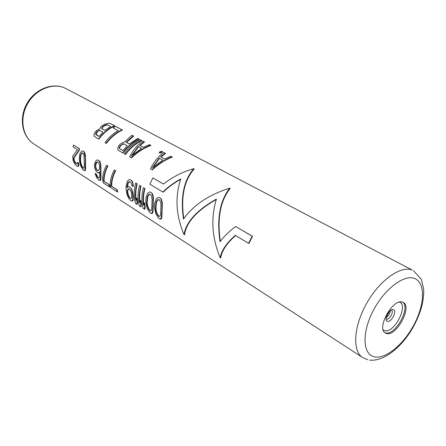 <?xml version="1.0" encoding="UTF-8"?>
<svg xmlns="http://www.w3.org/2000/svg" width="446" height="446" viewBox="0 0 446 446"><rect width="100%" height="100%" fill="white"/><g stroke="black" fill="none" stroke-linecap="round" stroke-linejoin="round"><path stroke-width="0.67" d="M83.764 170.417L82.661 169.346L80.676 165.851L79.366 160.337L79.355 156.669L79.957 153.703L80.514 152.354L82.259 150.848L83.664 151.2L84.55 152.175L85.403 155.275L85.175 168.711L84.584 170.578L83.764 170.417L84.584 170.578M85.498 157.037L85.13 156.897L85.158 158.185M159.306 218.763L157.968 217.503L155.76 213.595L154.5 207.546L154.667 203.543L156.234 198.871L158.441 197.338L159.774 197.667L161.251 198.961L162.305 202.506L161.876 217.347L160.889 219.22L159.306 218.763L160.889 219.22M150.547 213.16L149.237 211.917L147.052 208.059L145.786 202.071L145.931 198.108L147.448 193.469L149.6 191.942L150.899 192.254L152.342 193.531L153.374 197.02L153.028 211.722L152.097 213.601L150.547 213.16L152.097 213.601M144.939 188.535L144.582 188.407C143.038 194.4 142.67 200.053 143.478 205.366L144.298 202.891L144.716 203.036L145.179 206.732L144.822 209.341L143.155 208.427C141.404 202.172 141.488 195.259 143.411 187.694L144.939 188.535C143.512 194.105 143.121 199.384 143.763 204.38M141.047 186.166L140.691 186.032C139.163 191.997 138.812 197.628 139.631 202.924L140.429 200.449L140.852 200.6L141.315 204.279L140.981 206.888L139.325 205.98C137.563 199.747 137.63 192.862 139.531 185.33L141.047 186.166C139.637 191.702 139.258 196.954 139.91 201.927M137.201 183.824L136.844 183.691C135.333 189.628 134.993 195.231 135.824 200.505L136.604 198.035L137.028 198.186L137.502 201.854L137.184 204.458L135.545 203.554C133.767 197.344 133.822 190.487 135.701 182.994L137.201 183.824C135.813 189.321 135.445 194.551 136.102 199.501M129.987 181.823L128.749 182.353L128.175 183.367L127.389 187.287M127.411 186.924L127.026 186.785L126.982 187.638L128.203 186.623L130.483 187.498L132.239 190.375L133.187 194.908L133.265 198.749L133.092 200.26L132.534 201.096L131.241 200.806L132.534 201.096M131.241 200.806L129.251 199.139L127.054 194.93L126.023 189.221L126.101 186.205L127.266 181.533L128.153 180.24L129.368 179.599L130.762 179.9L132.356 181.332L133.254 185.123L133.237 186.489L132.869 186.35L132.891 184.99L133.254 185.123M117.237 191.841L110.887 187.777L110.268 185.452C110.067 180.53 111.411 175.362 114.299 169.948L115.726 170.734C112.832 176.181 111.517 181.366 111.784 186.294L117.092 189.673L117.744 192.02L117.237 191.841L116.623 189.505L117.092 189.673M109.493 186.885L103.294 182.916L102.664 180.608C102.418 175.713 103.706 170.584 106.527 165.215L107.932 165.984C105.105 171.387 103.846 176.538 104.158 181.433L109.337 184.733L110 187.064L109.493 186.885L108.869 184.566L109.337 184.733M99.614 172.362L99.04 173.003L98.226 172.897L96.102 171.264L94.703 167.902L94.452 165.639L94.636 163.621L96.052 160.588L97.15 159.941L98.092 160.069L100.055 161.63L100.874 165.215L100.958 178.233L100.417 180.563L99.224 180.307L100.417 180.563M99.224 180.307L97.562 178.879L96.347 176.967L95.065 173.427L96.336 174.118L97.602 176.872L98.895 178.082M85.526 158.324L85.626 168.878L85.075 170.757M76.283 163.676L77.13 163.972L77.498 162.305L78.719 162.963L78.903 164.602L78.385 166.481L76.941 166.051L75.229 164.596L73.272 161.14L72.637 156.897L72.871 155.86L77.453 149.622L73.027 146.912L73.423 145.034L79.477 148.646L79.081 150.542L74.142 157.739L74.019 159.222L74.716 161.564L76.673 163.927M160.984 157.014L164.546 159.038L170.695 156.217L172.407 157.087C165.087 159.83 158.408 164.1 152.381 169.893L150.453 168.844C153.954 161.681 158.436 156.239 163.894 152.532L165.583 153.391L160.984 157.014L164.602 159.01M159.969 152.95L158.988 152.415L161.329 151.144L162.812 151.885L160.432 153.145L159.969 152.95L162.316 151.673L162.812 151.885M139.994 145.463L143.328 147.353L149.343 144.649L150.982 145.48C143.807 148.1 137.301 152.22 131.475 157.851L129.641 156.853C133.092 149.94 137.524 144.71 142.943 141.181L144.56 142.001L139.994 145.463L143.378 147.325M125.226 154.31L124.127 153.68C128.749 147.448 134.151 142.809 140.339 139.771L141.945 140.585C135.701 143.562 130.243 148.184 125.571 154.45L125.226 154.31C129.853 148.066 135.261 143.422 141.454 140.373L141.945 140.585M122.672 152.844L118.352 150.352L117.705 149.505L118.274 146.489L120.091 144.164L122.996 142.43L124.378 142.235L131.932 135.21L133.689 136.108L126.53 142.413L126.14 142.252L129.228 143.969L137.758 138.371L139.358 139.18C133.125 142.14 127.679 146.74 123.024 152.984L122.672 152.844C127.288 146.623 132.685 142.001 138.862 138.968L139.358 139.18M126.53 142.413L129.268 143.935M106.053 143.266L105.016 142.675C108.796 137.585 113.195 133.577 118.218 130.656L113.033 127.824L115.72 126.43L122.46 130.026C116.311 132.869 110.954 137.335 106.399 143.411L106.053 143.266C110.563 137.212 115.871 132.73 121.97 129.814L122.46 130.026M98.555 138.951L94.535 136.638L93.944 135.835L94.022 134.497L95.199 131.944L97.379 129.937L99.776 128.961L100.612 127.093L101.504 126.19L104.743 124.228L108.952 123.23L110.753 123.681L114.839 125.895C108.724 128.688 103.411 133.086 98.901 139.091L98.555 138.951C103.02 132.969 108.283 128.548 114.349 125.683L114.839 125.895M235.538 235.527C226.73 243.421 221.779 250.875 220.675 257.877L220.162 257.721C211.922 237.763 210.663 218.217 216.394 199.083C196.809 210.205 186.015 222.036 184.014 234.579C175.925 215.429 174.838 196.881 180.764 178.924C173.801 182.76 167.841 187.125 162.885 192.025L163.23 192.154C168.064 187.376 173.856 183.111 180.608 179.359M216.26 199.501C196.876 210.568 186.3 222.32 184.527 234.747L184.014 234.579M162.885 192.025L149.828 184.204L152.85 177.87L163.52 184.064M152.85 177.87L163.47 184.103C172.234 177.073 182.314 171.933 193.715 168.694L194.211 168.9C184.181 180.312 180.702 196.909 183.78 218.691M193.715 168.694C183.735 180.351 180.329 197.16 183.496 219.114C193.319 205.115 208.717 194.807 229.696 188.19L230.192 188.396C220.318 200.745 217.029 218.395 220.318 241.342M229.696 188.19C219.889 200.789 216.667 218.64 220.034 241.732C223.87 236.497 229.082 231.413 235.678 226.49L252.503 236.291L248.968 243.483L248.623 243.365L252.157 236.168L252.503 236.291M402.521 302.148C393.032 297.934 376.034 328.568 385.361 333.023L386.459 333.491C396.282 336.925 412.589 306.842 403.24 302.472L402.521 302.148M162.21 212.274L161.798 212.129L161.413 217.191L160.387 219.047M162.366 208.232L161.982 208.098L161.798 212.129M162.099 214.442L161.669 214.297M162.021 215.713L161.58 215.563M161.876 217.347L161.413 217.191M161.547 218.401L161.067 218.239M161.251 198.961L160.895 198.832L161.943 202.378L161.982 208.098M159.774 197.667L160.895 198.832M161.965 200.856L161.608 200.722M162.305 202.506L161.943 202.378M162.4 204.48L162.032 204.346M162.411 205.907L162.032 205.779M160.649 213.651L160.125 215.942L159.668 216.505L158.743 216.338L156.892 213.885L155.793 210.584L155.503 207.725L156.122 202.116L157.366 200.042L158.146 199.568L159.255 199.769L160.627 202.049L161.006 205.143L160.649 213.651M159.328 199.847L158.508 199.696L157.728 200.176L156.496 202.25L155.91 207.869L156.217 210.729L157.349 214.041L159.127 216.405M158.113 215.379L157.65 215.217M157.349 214.041L156.892 213.885M156.217 210.729L155.793 210.584M155.91 207.869L155.503 207.725M156.022 204.747L155.637 204.608M156.496 202.25L156.122 202.116M157.728 200.176L157.366 200.042M158.508 199.696L158.146 199.568M153.312 206.682L152.9 206.543L152.571 211.566L151.595 213.428M153.446 202.685L153.062 202.545L152.9 206.543M153.218 208.834L152.788 208.689M153.151 210.099L152.71 209.943M153.028 211.722L152.571 211.566M152.722 212.775L152.242 212.614M152.342 193.531L151.986 193.397L153.011 196.892L153.062 202.545M150.899 192.254L151.986 193.397M153.045 195.393L152.683 195.259M153.374 197.02L153.011 196.892M153.469 198.972L153.101 198.838M153.48 200.382L153.106 200.248M151.796 208.059L151.305 210.339L150.865 210.902L149.973 210.752L148.156 208.338L147.057 205.071L146.762 202.239L147.342 196.68L148.546 194.618L149.31 194.144L150.391 194.333L151.729 196.575L152.103 199.63L151.796 208.059M150.464 194.417L149.672 194.278L148.914 194.751L147.721 196.82L147.169 202.384L147.487 205.216L148.607 208.494L150.347 210.813M149.365 209.81L148.897 209.648M148.607 208.494L148.156 208.338M147.487 205.216L147.057 205.071M147.169 202.384L146.762 202.239M147.264 199.29L146.879 199.15M147.721 196.82L147.342 196.68M148.914 194.751L148.546 194.618M149.672 194.278L149.31 194.144M143.411 187.694L144.582 188.407M145.179 206.732L144.716 206.57L144.309 209.168M144.298 202.891L144.716 206.57M139.531 185.33L140.691 186.032M141.315 204.279L140.858 204.117L140.473 206.71M140.429 200.449L140.858 204.117M135.701 182.994L136.844 183.691M137.502 201.854L137.039 201.692L136.677 204.279M136.604 198.035L137.039 201.692M129.463 181.879L129.1 181.745L129.747 181.678L130.873 182.369L131.76 184.293L131.921 185.77L132.869 186.35M128.749 182.353L128.387 182.219L127.807 183.228L127.026 186.785M129.1 181.745L128.387 182.219M128.175 183.367L127.807 183.228M127.818 184.499L127.444 184.365M130.483 187.498L131.854 190.236L132.769 194.757L132.813 198.593L132.613 200.098L132.038 200.923M129.173 186.779L130.104 187.359M131.386 188.507L131.007 188.368M132.239 190.375L131.854 190.236M132.757 192.466L132.362 192.321M133.187 194.908L132.769 194.757M133.326 196.703L132.897 196.547M133.265 198.749L132.813 198.593M133.092 200.26L132.613 200.098M131.514 180.357L132.657 182.999L132.891 184.99M130.41 179.766L131.157 180.223M132.356 181.332L131.999 181.204M133.014 183.133L132.657 182.999M127.69 189.394L127.199 191.68L128.158 195.632L129.53 197.729L130.834 198.559L131.693 197.879L131.615 193.163L130.143 189.611L128.838 188.797L128.264 188.881L127.69 189.394L128.086 189.539L127.617 191.825L127.199 191.68M127.734 190.62L127.327 190.47M127.617 191.825L128.61 195.794L130.003 197.896L130.985 198.52M129.095 188.959L128.086 189.539M128.654 189.02L128.264 188.881M130.003 197.896L129.53 197.729M129.346 197.071L128.883 196.909M128.61 195.794L128.158 195.632M128.03 194.188L127.589 194.032M127.69 192.717L127.266 192.566M115.726 170.734L115.369 170.601C112.476 176.025 111.121 181.199 111.316 186.127L116.623 189.505M114.299 169.948L115.369 170.601M111.784 186.294L111.316 186.127M107.932 165.984L107.581 165.851C104.749 171.225 103.45 176.365 103.689 181.266L108.869 184.566M106.527 165.215L107.581 165.851M104.158 181.433L103.689 181.266M99.296 160.722L98.945 160.588L100.3 163.186L100.517 165.081L100.506 178.071L99.921 180.385M98.092 160.069L98.945 160.588M100.055 161.63L99.703 161.497M100.657 163.325L100.3 163.186M100.874 165.215L100.517 165.081M100.935 167.428L100.567 167.289M100.88 170.394L100.501 170.255M100.874 173.327L100.473 173.182M100.941 176.237L100.517 176.081M100.958 178.233L100.506 178.071M100.863 179.716L100.389 179.548M96.336 174.118L95.901 173.962L97.139 176.705L97.746 177.48L99.163 177.993L99.609 176.309L99.603 171.805L98.633 172.853L97.813 172.747M95.065 173.427L95.901 173.962M96.905 175.657L96.459 175.495M97.602 176.872L97.139 176.705M98.215 177.647L97.746 177.48M99.04 173.003L98.633 172.853M95.427 164.541L95.717 168.12L96.721 169.998L97.903 170.74L99.307 169.508L99.67 167.166L99.118 163.347L97.496 161.909L96.264 162.467L95.745 163.448L95.427 164.541L95.801 164.68L95.795 167.228L95.411 167.083M95.695 165.895L95.316 165.756M95.795 167.228L96.604 169.408L98.025 170.718M97.741 162.06L96.626 162.6L95.801 164.68M96.107 163.582L95.745 163.448M96.626 162.6L96.264 162.467M97.267 162.127L96.91 161.987M97.116 170.143L96.721 169.998M96.604 169.408L96.213 169.263M96.107 168.265L95.717 168.12M85.565 164.128L85.164 163.977M85.543 160.426L85.169 160.287M85.593 166.141L85.175 165.984M85.615 167.328L85.18 167.172M85.626 168.878L85.175 168.711M85.476 169.909L85.002 169.736M84.55 152.175L84.205 152.036L85.13 156.897M83.318 151.066L84.205 152.036M85.125 153.814L84.773 153.68M85.403 155.275L85.047 155.136M84.361 165.472L84.116 167.657L83.82 168.226L83.118 168.159L81.546 166.024L80.503 163.035L80.146 160.426L80.464 155.28L82.031 152.855L82.911 152.967L84.004 154.924L84.361 165.472M82.995 153.073L81.774 153.469L80.832 155.42L80.542 160.571L80.921 163.191L81.992 166.185L83.452 168.192M82.672 167.373L82.215 167.205M81.992 166.185L81.546 166.024M80.921 163.191L80.503 163.035M80.542 160.571L80.146 160.426M80.52 157.711L80.141 157.572M80.832 155.42L80.464 155.28M81.774 153.469L81.412 153.335M82.387 152.995L82.031 152.855M79.081 150.542L78.725 150.408L73.735 157.589L73.724 159.913L74.928 162.573L75.82 163.509M79.477 148.646L79.132 148.512L78.725 150.408M74.142 157.739L73.735 157.589M74.019 159.222L73.601 159.066M74.153 160.075L73.724 159.913M74.716 161.564L74.27 161.402M75.385 162.74L74.928 162.573M78.719 162.963L78.29 162.807L78.256 165.8L77.894 166.297L76.941 166.051M77.498 162.305L78.29 162.807M78.903 164.602L78.451 164.435M78.736 165.979L78.256 165.8M78.385 166.481L77.894 166.297M73.423 145.034L79.132 148.512M165.583 153.391L165.087 153.179L160.554 156.836M163.894 152.532L165.087 153.179M172.407 157.087L171.911 156.875C164.635 159.69 158.007 163.983 152.03 169.753M170.695 156.217L171.911 156.875M159.189 158.118L162.773 160.103L152.292 167.897L159.189 158.118M159.562 158.324L153.151 167.116M161.329 151.144L162.316 151.673M144.56 142.001L144.064 141.789L139.57 145.285M142.943 141.181L144.064 141.789M150.982 145.48L150.486 145.268C143.356 147.955 136.9 152.103 131.124 157.711M149.343 144.649L150.486 145.268M138.221 146.511L141.594 148.384L131.403 155.927L138.221 146.511M138.594 146.717L132.289 155.124M140.339 139.771L141.454 140.373M137.758 138.371L138.862 138.968M133.689 136.108L133.198 135.896L126.14 142.252M131.932 135.21L133.198 135.896M127.227 145.77L122.862 150.547L119.439 148.59L119.166 147.955L120.002 146.032L122.929 143.841L123.787 143.841L127.227 145.77M124.066 143.997L122.321 144.404L121.234 145.234L119.706 147.247L119.522 148.1L119.796 148.735L122.895 150.508M119.796 148.735L119.439 148.59M119.522 148.1L119.166 147.955M119.706 147.247L119.35 147.096M120.364 146.182L120.002 146.032M121.234 145.234L120.872 145.084M122.321 144.404L121.953 144.253M123.308 143.997L122.929 143.841M115.72 126.43L121.97 129.814M110.262 123.47L114.349 125.683M95.617 134.029L95.857 134.631L99.04 136.448L103.026 132.178L99.826 130.383L98.081 130.795L96.47 132.206L95.617 134.029L99.068 136.409M105.34 125.031L102.87 126.48L101.604 128.114L101.772 128.671L104.972 130.455L110.641 126.513L107.419 124.757L106.494 124.718L105.34 125.031L105.774 125.215L103.282 126.653L102.87 126.48M96.213 134.776L95.857 134.631M100.11 130.544L98.449 130.951L97.401 131.748L95.974 134.174M96.174 133.365L95.818 133.22M96.832 132.351L96.47 132.206M97.401 131.748L97.038 131.598M98.449 130.951L98.081 130.795M99.391 130.55L99.018 130.394M104.414 125.878L103.996 125.694M103.282 126.653L102.363 127.55L102.162 128.838L105.011 130.427M107.765 124.941L105.774 125.215M106.94 124.913L106.494 124.718M102.162 128.838L101.772 128.671M102 128.281L101.604 128.114M102.363 127.55L101.961 127.378M220.162 257.721C221.411 250.685 226.44 243.232 235.248 235.354L248.623 243.365M235.678 226.49L252.157 236.168M362.609 357.519L33.745 143.885C22.439 136.738 19.273 118.513 27.429 104.041C35.451 89.49 52.739 82.399 64.904 88.063L412.349 270.131C400.999 265.208 379.869 279.971 366.785 303.135C353.572 326.227 352.139 351.102 362.609 357.519L367.772 359.732M374.484 356.845C385.946 359.365 404.215 343.888 414.462 323.841C424.865 303.843 425.395 282.658 414.641 278.499C404.065 274.011 383.978 289.354 372.867 311.369C361.589 333.335 362.871 354.654 374.484 356.845M384.87 332.671L385.428 332.861C394.905 336.223 411.011 307.662 402.693 302.215M399.404 302.115C409.01 304.969 393.996 333.892 384.647 330.625L383.175 329.856M393.417 309.68C389.581 308.136 383.298 320.423 387.468 321.293C391.315 322.714 397.498 310.656 393.417 309.68M391.521 310.299C394.141 311.637 389.453 320.144 386.688 319.074L386.414 318.957C384.675 320.334 389.012 309.819 391.432 310.26M390.2 310.912C389.893 313.689 388.6 315.891 386.336 317.519M369.489 360.056C383.214 361.845 400.402 348.281 411.708 329.672C416.48 321.533 419.959 313.265 422.15 304.869C423.304 299.417 423.817 294.243 423.7 289.354L421.386 279.386L413.442 270.633M386.649 316.22L389.219 311.826M33.745 143.885C22.032 136.443 18.743 118.079 26.849 103.706C34.794 89.245 52.232 82.187 64.848 88.035L65.356 88.275"/></g></svg>
